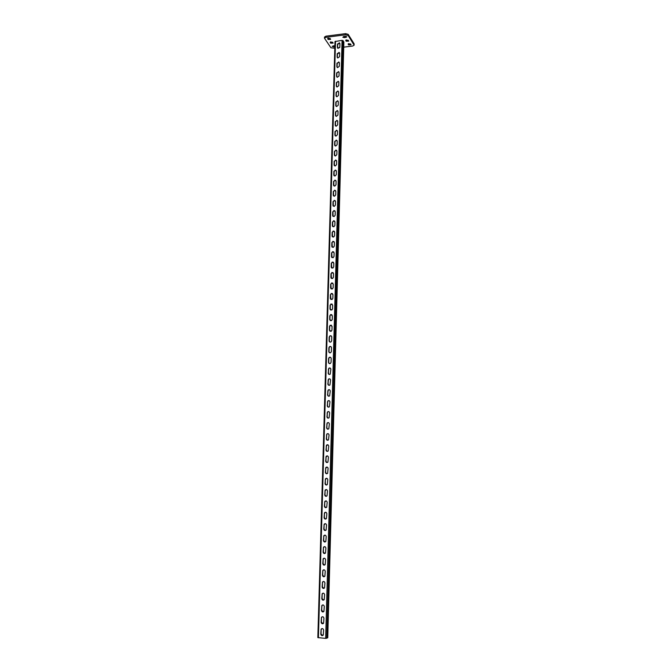 <?xml version="1.0" encoding="UTF-8"?>
<svg xmlns="http://www.w3.org/2000/svg" width="672" height="672" viewBox="0 0 672 672"><rect width="100%" height="100%" fill="white"/><g stroke="black" fill="none" stroke-linecap="round" stroke-linejoin="round"><path stroke-width="1.01" d="M334.883 45.704L332.153 46.427L334.849 46.906M333.085 45.889L334.883 45.78M342.829 37.212L344.442 37.649L346.828 36.893L345.164 36.271L342.829 37.212M343.636 36.464L346.004 36.296M343.736 47.149L352.691 46.04L354.136 45.158L348.146 35.498L345.559 34.793L325.886 37.33L324.475 38.203L330.926 47.771L334.807 48.266M354.052 44.881L354.077 43.739L348.18 34.339L348.146 35.498M337.604 47.914L339.688 47.653M345.559 34.793L345.593 33.634L325.92 36.179L325.886 37.33M330.582 41.882L332.749 42.386M328.045 38.128L330.238 38.657M346.13 39.917L348.323 40.404M348.516 43.638L350.675 44.108M354.077 43.739L354.136 45.158M324.475 38.203L324.509 37.052L325.92 36.179M345.593 33.634L348.18 34.339M330.674 43.21L333.152 43.092L332.623 42.202L330.145 42.319L330.674 43.21L330.708 42.067M328.146 39.48L330.641 39.362L330.103 38.464L327.6 38.573L328.146 39.48L328.18 38.329M346.214 41.236L348.718 41.11L348.214 40.228L345.71 40.354L346.214 41.236L346.248 40.093M348.592 44.94L351.07 44.814L350.574 43.949L348.096 44.066L348.592 44.94L348.617 43.806M339.83 43.26L337.646 44.276L337.655 48.124M339.562 52.819L337.378 53.852L337.386 57.716M332.153 304.08L331.036 304.097L330.263 305.315L330.162 309.011L330.683 310.086M331.825 314.639L330.7 314.689L329.969 315.89L329.86 319.603L330.414 320.704M332.472 293.563L331.372 293.555L330.565 294.79L330.952 299.51M332.8 283.08L331.699 283.046L330.859 284.298L331.22 288.977M333.119 272.647L332.035 272.58L331.153 273.848L331.489 278.485M333.43 262.248L332.371 262.156L331.447 263.432L331.758 268.036M333.74 251.891L332.707 251.773L331.741 253.067L332.027 257.628M334.051 241.576L333.043 241.433L332.035 242.743L332.296 247.254M334.362 231.294L333.379 231.134L332.329 232.453L332.564 236.93M334.664 221.063L333.707 220.87L332.615 222.205L332.833 226.64M334.967 210.857L334.043 210.655L332.909 211.991L333.102 216.392M335.269 200.701L334.379 200.483L333.194 201.827L333.371 206.186M335.572 190.579L334.706 190.344L333.48 191.696L333.64 196.022M335.866 180.499L335.042 180.247L333.766 181.6L333.908 185.892M336.16 170.453L335.37 170.192L334.051 171.545L334.177 175.804M336.454 160.448L335.698 160.18L334.328 161.532L334.446 165.749M336.739 150.478L336.025 150.2L334.614 151.561L334.723 155.744M337.033 140.549L336.344 140.263L334.891 141.616L334.992 145.765M337.319 130.654L336.672 130.368L335.177 131.72L335.252 135.836M337.604 120.792L336.991 120.506L335.454 121.859L335.521 125.941M337.89 110.972L337.31 110.687L335.731 112.031L335.79 116.08M338.167 101.195L337.621 100.909L336.008 102.245L336.059 106.26M338.453 91.451L337.94 91.165L336.286 92.492L336.328 96.482M338.73 81.74L338.251 81.455L336.554 82.774L336.596 86.73M339.007 72.064L338.554 71.786L336.832 73.097L336.857 77.028M339.284 62.429L338.864 62.152L337.1 63.454L337.126 67.351M322.837 635.519L320.981 633.998L321.098 629.84L321.779 628.631M323.131 623.658L321.308 622.138L321.426 617.996L322.148 616.77M329.885 342.056L329.263 340.906L329.364 337.168L330.036 336L331.162 335.891M330.154 331.355L329.566 330.229L329.666 326.508L330.372 325.324L331.498 325.24M329.624 352.8L328.961 351.616L329.062 347.861L329.7 346.718L330.826 346.576M329.356 363.586L328.658 362.376L328.759 358.604L329.372 357.479L330.49 357.302M329.095 374.413L328.348 373.178L328.457 369.39L329.036 368.281L330.154 368.08M328.826 385.283L328.045 384.014L328.146 380.218L328.709 379.126L329.809 378.899M328.566 396.194L327.734 394.901L327.844 391.087L328.373 390.012L329.456 389.76M328.306 407.148L327.424 405.838L327.533 402.007L328.045 400.94L329.112 400.663M328.045 418.144L327.113 416.808L327.222 412.961L327.709 411.919L328.759 411.608M327.776 429.181L326.802 427.829L326.911 423.965L327.382 422.94L328.406 422.604M327.516 440.261L326.491 438.883L326.6 435.011L327.046 434.003L328.045 433.65M327.256 451.391L326.18 449.996L326.29 446.099L327.684 444.738M326.995 462.563L325.861 461.143L325.97 457.237L327.323 455.868M326.726 473.777L325.55 472.34L325.66 468.418L326.962 467.048M326.466 485.033L325.231 483.58L325.34 479.64L326.592 478.279M326.197 496.331L324.912 494.869L325.021 490.913L326.231 489.552M325.928 507.679L324.593 506.209L324.702 502.236L325.861 500.875M325.66 519.07L324.265 517.583L324.383 513.601L325.492 512.24M325.391 530.502L323.946 529.015L324.055 525.008L325.122 523.664M325.114 541.985L323.618 540.49L323.736 536.466L324.752 535.13M324.836 553.51L323.291 552.006L323.408 547.966L324.383 546.647M324.559 565.085L322.972 563.573L323.081 559.524L324.005 558.205M324.282 576.702L322.636 575.19L322.753 571.116L323.635 569.822M323.996 588.37L322.308 586.858L322.426 582.767L323.266 581.482M323.711 600.088L321.98 598.567L322.098 594.46L322.896 593.191M323.425 611.848L321.644 610.327L321.762 606.203L322.526 604.96M339.31 42.764L339.931 43.739L339.839 47.09L338.033 48.376L337.394 47.393L337.487 44.05L339.461 43M339.007 52.332L339.662 53.323L339.57 56.683L337.798 57.985L337.126 56.986L337.218 53.626L339.167 52.559M330.868 303.996L332.657 305.138L332.556 308.834L331.808 310.044L329.994 308.918L330.103 305.222L331.036 304.097M330.532 314.597L332.363 315.722L332.262 319.444L331.548 320.628L329.7 319.511L329.801 315.798L330.7 314.689M331.204 293.446L332.951 294.588L332.85 298.276L332.069 299.502L330.296 298.368L330.397 294.68L331.372 293.555M331.54 282.937L333.245 284.08L333.144 287.75L332.321 288.994L330.59 287.851L330.7 284.189L331.699 283.046M331.876 272.462L333.53 273.613L333.43 277.276L332.573 278.536L330.884 277.385L330.994 273.731L332.035 272.58M332.212 262.03L333.824 263.197L333.724 266.834L332.825 268.111L331.187 266.952L331.288 263.315L332.371 262.156M332.539 251.647L334.11 252.806L334.009 256.444L333.077 257.729L331.481 256.57L331.582 252.941L332.707 251.773M332.875 241.298L334.396 242.466L334.303 246.086L333.32 247.38L331.766 246.221L331.876 242.609L333.043 241.433M333.211 230.992L334.69 232.168L334.589 235.763L333.564 237.082L332.06 235.914L332.161 232.31L333.379 231.134M333.547 220.727L334.975 221.903L334.874 225.49L333.808 226.817L332.354 225.641L332.455 222.062L333.707 220.87M333.883 210.504L335.252 211.68L335.16 215.25L334.043 216.586L332.64 215.418L332.741 211.848L334.043 210.655M334.211 200.323L335.538 201.491L335.437 205.052L334.286 206.396L332.934 205.229L333.035 201.667L334.379 200.483M334.547 190.184L335.824 191.352L335.723 194.897L334.522 196.249L333.22 195.082L333.32 191.537L334.706 190.344M334.874 180.079L336.101 181.247L336.008 184.775L334.757 186.127L333.505 184.968L333.606 181.44L335.042 180.247M335.21 170.024L336.386 171.175L336.286 174.695L334.992 176.056L333.791 174.896L333.892 171.377L335.37 170.192M335.538 160.003L336.664 161.154L336.563 164.657L335.227 166.018L334.068 164.867L334.169 161.364L335.698 160.18M335.866 150.016L336.941 151.158L336.84 154.652L335.462 156.013L334.354 154.871L334.454 151.376L336.025 150.2M336.193 140.078L337.218 141.212L337.117 144.69L335.689 146.051L334.639 144.908L334.732 141.439L336.344 140.263M336.512 130.175L337.495 131.292L337.394 134.761L335.924 136.114L334.916 134.996L335.017 131.527L336.672 130.368M336.832 120.313L337.764 121.422L337.672 124.874L336.16 126.227L335.194 125.11L335.294 121.666L336.991 120.506M337.151 110.485L338.041 111.577L337.949 115.021L336.386 116.365L335.479 115.265L335.572 111.829L337.31 110.687M337.47 100.699L338.31 101.783L338.218 105.202L336.622 106.546L335.756 105.462L335.849 102.035L337.621 100.909M337.781 90.955L338.587 92.014L338.486 95.424L336.857 96.76L336.025 95.693L336.126 92.282L337.94 91.165M338.092 81.245L338.856 82.286L338.764 85.688L337.092 87.016L336.302 85.957L336.403 82.564L338.251 81.455M338.402 71.568L339.125 72.593L339.032 75.986L337.327 77.305L336.58 76.264L336.672 72.878L338.554 71.786M338.705 61.933L339.394 62.941L339.301 66.318L337.562 67.628L336.848 66.604L336.949 63.235L338.864 62.152M327.718 637.736L325.668 638.383L317.839 637.602L335 41.53L342.065 40.379L343.022 40.631L343.837 42.118M320.981 633.998L320.796 634.082C321.233 635.737 322.056 636.073 323.274 635.082L323.618 630.151C323.182 628.513 322.358 628.177 321.14 629.152L321.325 629.068M320.796 634.082L321.14 629.152M321.308 622.138L321.132 622.222C321.56 623.851 322.384 624.187 323.593 623.213L323.946 618.29C323.518 616.669 322.703 616.333 321.485 617.291L321.67 617.215M321.132 622.222L321.485 617.291M329.263 340.906L329.095 340.822C329.288 341.981 329.935 342.35 331.019 341.93L331.666 340.771L331.766 337.025C331.573 335.882 330.943 335.513 329.868 335.916L330.036 336M329.095 340.822L329.196 337.084L329.868 335.916M329.566 330.229L331.279 331.262L331.96 330.086L332.069 326.357L330.372 325.324M329.398 330.145L329.498 326.416L330.204 325.231M328.961 351.616L328.793 351.548C328.994 352.724 329.65 353.086 330.75 352.64L331.363 351.506L331.472 347.743C331.271 346.576 330.624 346.206 329.532 346.634L329.7 346.718M328.793 351.548L328.894 347.785L329.532 346.634M328.658 362.376L328.482 362.309C328.7 363.51 329.364 363.871 330.473 363.392L331.069 362.275L331.17 358.504C330.96 357.311 330.305 356.95 329.204 357.403L329.372 357.479M328.482 362.309L328.591 358.537L329.204 357.403M328.348 373.178L328.18 373.111C328.406 374.338 329.087 374.699 330.204 374.195L330.868 369.298C330.649 368.088 329.977 367.727 328.868 368.214L329.036 368.281M328.18 373.111L328.868 368.214M328.045 384.014L327.869 383.964C328.112 385.207 328.793 385.56 329.927 385.031L330.574 380.142C330.338 378.907 329.658 378.554 328.541 379.067L328.709 379.126M327.869 383.964L328.541 379.067M327.734 394.901L327.566 394.85C327.818 396.119 328.507 396.472 329.641 395.917L330.263 391.028C330.019 389.777 329.33 389.416 328.205 389.962L328.373 390.012M327.566 394.85L328.205 389.962M327.424 405.838L327.256 405.787C327.516 407.081 328.222 407.425 329.364 406.846L329.96 401.965C329.708 400.688 329.011 400.327 327.869 400.898L328.045 400.94M327.256 405.787L327.869 400.898M327.113 416.808L326.945 416.766C327.214 418.076 327.928 418.429 329.078 417.816L329.658 412.936C329.389 411.642 328.684 411.289 327.541 411.877L327.709 411.919M326.945 416.766L327.541 411.877M326.802 427.829L326.634 427.795C326.911 429.122 327.634 429.467 328.793 428.837L329.347 423.956C329.078 422.638 328.364 422.285 327.205 422.906L327.382 422.94M326.634 427.795L327.205 422.906M326.491 438.883L326.323 438.858C326.609 440.21 327.34 440.555 328.499 439.9L329.045 435.019C328.759 433.684 328.037 433.331 326.878 433.978L327.046 434.003M326.323 438.858L326.878 433.978M326.18 449.996L326.004 449.971C326.306 451.34 327.046 451.685 328.213 451.004L328.734 446.124C328.44 444.772 327.709 444.419 326.542 445.091L326.718 445.108M326.004 449.971L326.542 445.091M325.861 461.143L325.693 461.135C326.004 462.521 326.743 462.865 327.919 462.16L328.423 457.279C328.121 455.902 327.382 455.557 326.206 456.246L326.382 456.263M325.693 461.135L326.206 456.246M325.55 472.34L325.374 472.332C325.693 473.743 326.441 474.079 327.625 473.357L328.112 468.476C327.793 467.082 327.054 466.738 325.878 467.452L326.046 467.46M325.374 472.332L325.878 467.452M325.231 483.58L325.055 483.58C325.382 485.008 326.138 485.344 327.323 484.596L327.802 479.716C327.474 478.304 326.718 477.96 325.542 478.699L325.718 478.699M325.055 483.58L325.542 478.699M324.912 494.869L324.736 494.878C325.072 496.322 325.836 496.658 327.02 495.886L327.482 491.005C327.155 489.577 326.39 489.233 325.206 489.989L325.382 489.989M324.736 494.878L325.206 489.989M324.593 506.209L324.416 506.218C324.761 507.679 325.534 508.015 326.726 507.226L327.172 502.345C326.827 500.892 326.063 500.556 324.87 501.329L325.046 501.32M324.416 506.218L324.87 501.329M324.265 517.583L324.089 517.608C324.45 519.086 325.223 519.422 326.416 518.608L326.852 513.727C326.5 512.257 325.727 511.921 324.534 512.711L324.71 512.694M324.089 517.608L324.534 512.711M323.946 529.015L323.77 529.04C324.131 530.536 324.912 530.872 326.113 530.04L326.533 525.151C326.172 523.664 325.399 523.328 324.198 524.143L324.374 524.118M323.77 529.04L324.198 524.143M323.618 540.49L323.442 540.515C323.82 542.035 324.601 542.371 325.802 541.514L326.214 536.626C325.844 535.122 325.063 534.786 323.862 535.626L324.038 535.592M323.442 540.515L323.862 535.626M323.291 552.006L323.114 552.048C323.501 553.577 324.29 553.913 325.492 553.039L325.895 548.15C325.517 546.63 324.727 546.294 323.526 547.151L323.702 547.109M323.114 552.048L323.526 547.151M322.972 563.573L322.787 563.623C323.182 565.169 323.98 565.505 325.181 564.614L325.576 559.717C325.189 558.18 324.391 557.844 323.19 558.718L323.366 558.676M322.787 563.623L323.19 558.718M322.636 575.19L322.459 575.24C322.862 576.811 323.66 577.147 324.87 576.24L325.248 571.334C324.853 569.78 324.055 569.444 322.854 570.335L323.03 570.284M322.459 575.24L322.854 570.335M322.308 586.858L322.132 586.916C322.535 588.504 323.35 588.832 324.551 587.908L324.929 583.002C324.526 581.431 323.719 581.095 322.51 582.002L322.694 581.944M322.132 586.916L322.51 582.002M321.98 598.567L321.796 598.634C322.216 600.239 323.03 600.566 324.24 599.626L324.601 594.72C324.19 593.124 323.383 592.788 322.174 593.72L322.35 593.653M321.796 598.634L322.174 593.72M321.644 610.327L321.468 610.403C321.888 612.024 322.703 612.352 323.921 611.394L324.274 606.48C323.854 604.867 323.039 604.54 321.829 605.48L321.854 605.438M321.468 610.403L322.014 605.405M333.833 45.906L333.799 47.04M344.476 36.498L344.442 37.649M345.954 36.305L345.92 37.456M320.998 634.309L321.132 629.538M321.334 622.448L321.468 617.694M321.67 610.638L321.804 605.9M321.997 598.878L322.132 594.157M322.333 587.16L322.459 582.464M322.661 575.501L322.795 570.822M322.988 563.875L323.123 559.222M323.316 552.308L323.45 547.672M323.644 540.784L323.77 536.164M323.963 529.309L324.097 524.714M324.29 517.885L324.416 513.299M324.61 506.503L324.736 501.942M324.929 495.172L325.055 490.619M325.248 483.882L325.374 479.354M325.567 472.634L325.693 468.124M325.886 461.437L326.012 456.943M326.197 450.282L326.323 445.813M326.516 439.177L326.642 434.725M326.827 428.114L326.953 423.679M327.138 417.094L327.264 412.675M327.449 406.123L327.575 401.722M327.76 395.186L327.877 390.802M328.062 384.3L328.188 379.932M328.373 373.456L328.49 369.104M328.675 362.653L328.801 358.327M328.978 351.901L329.104 347.584M329.28 341.183L329.406 336.882M329.582 330.506L329.7 326.231M329.885 319.88L330.002 315.613M330.179 309.288L330.305 305.046M330.481 298.738L330.599 294.512M330.775 288.238L330.893 284.021M331.061 278.074L331.195 273.571M331.363 267.641L331.489 263.164M331.657 257.25L331.783 252.798M331.943 246.901L332.069 242.466M332.237 236.586L332.363 232.184M332.531 226.313L332.648 221.936M332.816 216.082L332.942 211.722M333.102 205.892L333.228 201.558M333.388 195.737L333.514 191.428M333.682 185.623L333.799 181.339M333.959 175.552L334.085 171.284M334.244 165.514L334.362 161.272M334.53 155.518L334.648 151.292M334.807 145.555L334.925 141.355M335.093 135.635L335.21 131.46M335.37 125.748L335.488 121.598M335.647 115.903L335.765 111.77M335.924 106.092L336.042 101.984M336.202 96.323L336.319 92.232M336.479 86.587L336.588 82.522M336.756 76.734L336.865 72.845M337.025 67.074L337.134 63.202M337.302 57.456L337.411 53.6M337.571 47.872L337.68 44.024M318.419 637.753L335.538 41.202M325.668 638.383L342.065 40.379M326.752 638.316L343.022 40.631M327.709 637.829L343.837 41.891M317.839 637.602L335 41.53M321.04 634.486L321.182 629.37M321.376 622.625L321.518 617.526M321.703 610.814L321.846 605.732M322.039 599.046L322.182 593.989M322.367 587.336L322.51 582.296M322.694 575.669L322.837 570.654M323.03 564.052L323.165 559.054M323.35 552.476L323.492 547.504M323.677 540.952L323.82 536.004M324.005 529.477L324.139 524.546M324.324 518.053L324.467 513.139M324.652 506.671L324.786 501.774M324.971 495.331L325.105 490.459M325.29 484.042L325.424 479.186M325.601 472.794L325.744 467.964M325.92 461.597L326.054 456.784M326.239 450.442L326.374 445.654M326.55 439.337L326.684 434.566M326.861 428.274L326.995 423.52M327.172 417.253L327.306 412.516M327.482 406.274L327.617 401.562M327.793 395.346L327.928 390.65M328.104 384.46L328.23 379.781M328.406 373.615L328.541 368.953M328.709 362.813L328.843 358.168M329.02 352.052L329.146 347.432M329.322 341.334L329.448 336.731M329.616 330.666L329.75 326.071M329.918 320.032L330.053 315.462M330.221 309.439L330.347 304.886M330.515 298.889L330.649 294.361M330.817 288.38L330.943 283.87M331.103 278.132L331.237 273.42M331.397 267.7L331.531 263.012M331.691 257.309L331.825 252.647M331.985 246.96L332.119 242.315M332.279 236.645L332.405 232.033M332.564 226.372L332.699 221.785M332.858 216.14L332.984 211.579M333.144 205.951L333.27 201.407M333.43 195.796L333.556 191.276M333.715 185.682L333.841 181.188M334.001 175.61L334.127 171.133M334.286 165.572L334.412 161.12M334.564 155.576L334.69 151.15M334.849 145.614L334.975 141.212M335.126 135.694L335.252 131.309M335.404 125.807L335.53 121.447M335.689 115.962L335.807 111.628M335.966 106.151L336.084 101.842M336.235 96.373L336.361 92.089M336.512 86.638L336.63 82.379M336.79 76.868L336.907 72.702M337.067 67.208L337.176 63.059M337.336 57.59L337.453 53.458M337.604 48.006L337.722 43.882M327.751 637.778L343.871 42"/></g></svg>
